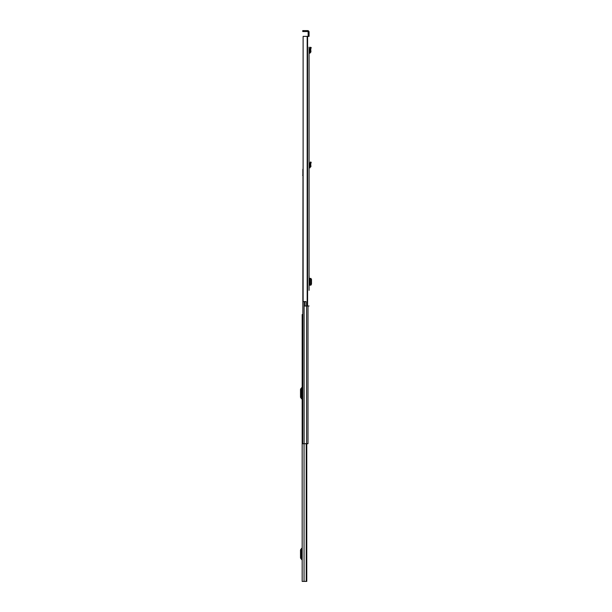 <?xml version="1.0" encoding="UTF-8"?>
<svg xmlns="http://www.w3.org/2000/svg" width="612" height="612" viewBox="0 0 612 612"><rect width="100%" height="100%" fill="white"/><g stroke="black" fill="none" stroke-linecap="round" stroke-linejoin="round"><path stroke-width="0.92" d="M309.075 173.326L309.075 273.22M309.075 47.155L309.075 290.348M310.001 52.005L310.934 51.921L310.712 49.289L309.779 49.136L310.712 49.289L311.202 47.514L310.292 47.262L309.84 52.196L309.075 52.288L309.075 48.065M309.075 275.102L309.236 279.615M309.236 283.953L309.075 279.615M309.075 288.474L309.075 283.953M309.075 35.657L309.075 32.084A1.484 1.484 0 0 0 307.591 30.6L303.476 30.6L303.476 31.541L307.591 31.541A0.543 0.543 0 0 1 308.134 32.084L308.134 35.657L309.075 35.657L309.075 36.383L303.116 36.383L303.116 301.594L303.116 36.383M310.934 51.921L309.947 53.129L309.075 53.229L309.075 161.905M310.001 166.755L310.934 166.671L310.712 164.039L309.764 164.016L310.712 164.039L311.202 162.264L310.292 162.012L309.764 164.016L310.001 166.755L309.075 167.038L309.075 171.444M309.075 58.576L309.075 56.694M308.134 36.383L308.134 35.657M303.116 301.594L306.031 301.594L306.031 306L309.075 306M306.031 306L304.577 306L304.577 301.662L306.031 301.662M303.476 31.541L302.749 31.541L302.749 30.6L303.476 30.6M309.236 285.161L310.919 285.146L310.942 278.422L309.236 278.406M310.942 285.039L311.493 284.144L311.493 279.416L310.942 278.529M310.942 285.154L310.919 278.422M309.075 167.979L309.075 167.038M310.934 166.671L309.182 167.971M302.711 314.53L302.175 314.53L302.175 581.4L306.78 581.4L306.612 443.7M302.175 558.603L301.448 557.616L301.448 550.249L302.175 549.255M302.175 547.48A0.864 0.864 0 0 1 301.968 548.038L300.813 549.415A1.3 1.3 0 0 0 300.507 550.249L300.507 557.616A1.3 1.3 0 0 0 300.813 558.45L301.968 559.827A0.864 0.864 0 0 1 302.175 560.385M302.175 397.953L301.448 396.966L301.448 389.599L302.175 388.605M302.175 386.83A0.864 0.864 0 0 1 301.968 387.388L300.813 388.765A1.3 1.3 0 0 0 300.507 389.599L300.507 396.966A1.3 1.3 0 0 0 300.813 397.8L301.968 399.177A0.864 0.864 0 0 1 302.175 399.735M307.989 306L307.989 443.7L302.711 443.7L302.994 175.024M302.711 439.072L302.711 443.7M302.856 174.695L302.711 175.491M302.856 169.241L302.856 175.024M307.178 36.383L307.178 306M307.431 36.383L307.431 306M307.591 36.383L307.591 306M309.947 285.161L309.947 278.406M309.182 53.221L309.075 52.288M310.973 48.348L310.062 48.103M309.947 53.129L309.84 52.196M310.973 163.098L310.062 162.853M309.947 167.879L309.84 166.946M304.057 443.7L304.057 581.4M306.222 443.7L306.222 581.4M306.474 443.7L306.474 581.4M306.581 306L306.581 443.7M304.118 301.594L304.118 443.7M306.78 443.7L306.78 581.4"/></g></svg>
